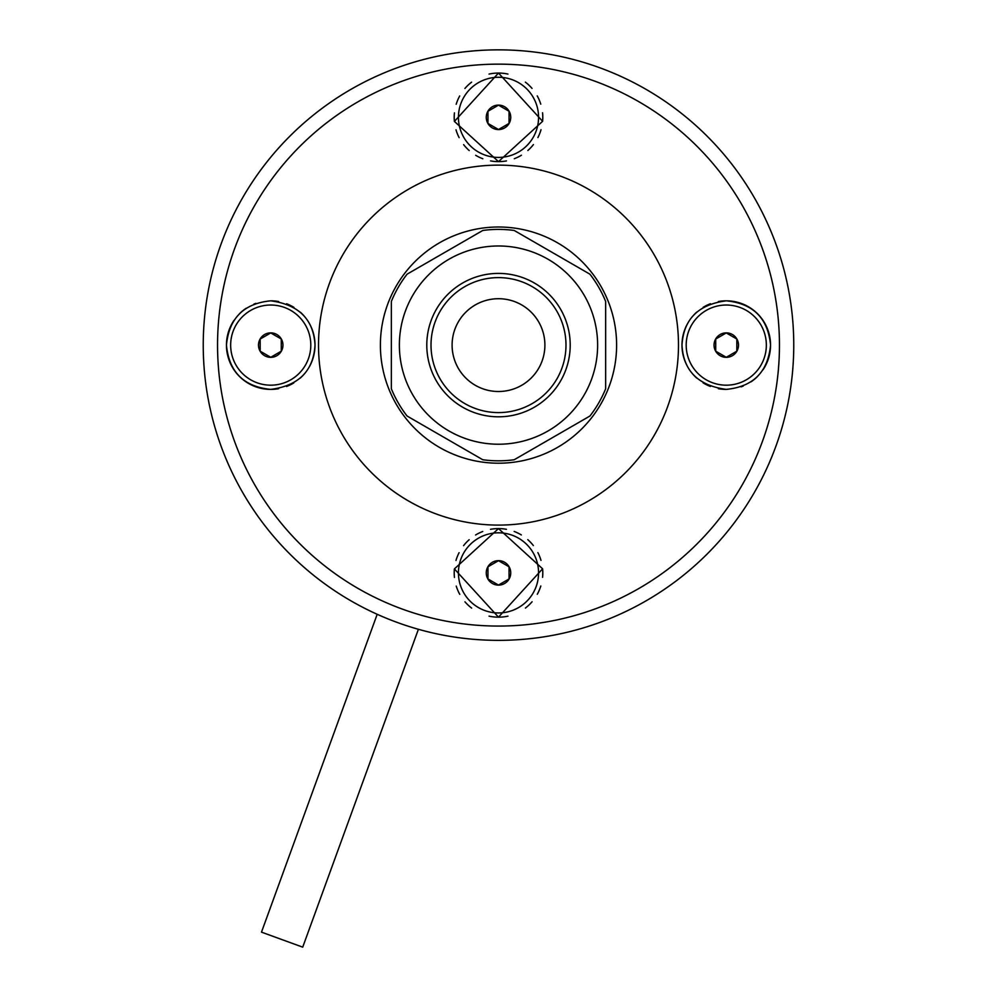 <?xml version="1.0" encoding="UTF-8"?>
<svg xmlns="http://www.w3.org/2000/svg" width="997" height="997" viewBox="0 0 997 997"><rect width="100%" height="100%" fill="white"/><g stroke="black" fill="none" stroke-linecap="round" stroke-linejoin="round"><path stroke-width="1.5" d="M514.215 459.742L589.912 416.036A115.702 115.702 0 0 0 605.64 388.818L605.64 301.406A115.702 115.702 0 0 0 589.912 274.175L514.215 230.469A115.702 115.702 0 0 0 482.785 230.469L407.088 274.175A115.702 115.702 0 0 0 391.36 301.406L391.36 388.818A115.702 115.702 0 0 0 407.088 416.036L482.785 459.742A115.702 115.702 0 0 0 514.215 459.742M399.373 345.112A99.127 99.127 0 0 1 498.5 245.985A99.127 99.127 0 0 1 597.627 345.112A99.127 99.127 0 0 1 498.5 444.226A99.127 99.127 0 0 1 399.373 345.112M426.791 345.112A71.709 71.709 0 0 0 498.5 416.808A71.709 71.709 0 0 0 570.209 345.112A71.709 71.709 0 0 0 498.5 273.402A71.709 71.709 0 0 0 426.791 345.112M565.984 345.112A67.484 67.484 0 0 1 498.5 412.596A67.484 67.484 0 0 1 431.016 345.112A67.484 67.484 0 0 1 498.5 277.615A67.484 67.484 0 0 1 565.984 345.112A67.484 67.484 0 0 0 498.5 277.615A67.484 67.484 0 0 0 431.016 345.112A67.484 67.484 0 0 0 498.5 412.596A67.484 67.484 0 0 0 565.984 345.112M779.455 345.112A280.955 280.955 0 0 0 498.5 64.144A280.955 280.955 0 0 0 217.545 345.112A280.955 280.955 0 0 0 498.5 626.066A280.955 280.955 0 0 0 779.455 345.112M793.762 345.112A295.262 295.262 0 0 0 498.5 49.85A295.262 295.262 0 0 0 203.238 345.112A295.262 295.262 0 0 0 498.5 640.361A295.262 295.262 0 0 0 793.762 345.112A295.262 295.262 0 0 0 498.5 49.85A295.262 295.262 0 0 0 203.238 345.112M315.015 345.112C313.419 371.009 298.651 385.777 270.735 389.391C243.804 386.724 229.036 371.968 226.444 345.112C229.048 318.23 243.816 303.474 270.735 300.82C298.826 304.646 313.581 319.414 315.015 345.112M763.079 369.725A44.292 44.292 0 0 0 726.265 300.82C753.196 303.487 767.964 318.255 770.556 345.112C767.952 371.981 753.184 386.749 726.265 389.391C698.174 385.565 683.419 370.809 681.985 345.112C683.581 319.202 698.349 304.446 726.265 300.82A44.292 44.292 0 0 0 718.339 301.53M506.439 529.307A44.292 44.292 0 0 0 498.5 528.584L542.605 568.801L498.5 617.168L454.395 568.913L498.5 528.584A44.292 44.292 0 0 0 490.499 529.32M482.722 531.501A44.292 44.292 0 0 0 475.581 534.99M469.138 539.726A44.292 44.292 0 0 0 463.58 545.646M459.094 552.674A44.292 44.292 0 0 0 455.978 560.501M454.395 568.913A44.292 44.292 0 0 0 454.445 577.462M456.227 586.074A44.292 44.292 0 0 0 459.767 594.349M464.963 601.814A44.292 44.292 0 0 0 471.643 608.095M489.041 616.146A44.292 44.292 0 0 0 507.972 616.146M525.407 608.058A44.292 44.292 0 0 0 532.086 601.752M537.283 594.274A44.292 44.292 0 0 0 540.81 585.974M542.567 577.35A44.292 44.292 0 0 0 542.605 568.801M540.997 560.401A44.292 44.292 0 0 0 537.869 552.587M533.37 545.571A44.292 44.292 0 0 0 527.787 539.651M521.319 534.928A44.292 44.292 0 0 0 514.165 531.451M255.93 303.362A44.292 44.292 0 0 0 253.774 304.197M246.097 308.297A44.292 44.292 0 0 0 239.405 313.806M233.921 320.486A44.292 44.292 0 0 0 278.661 388.68M286.513 386.487A44.292 44.292 0 0 0 293.816 382.91M300.222 378.15A44.292 44.292 0 0 0 305.431 372.616M309.531 366.46A44.292 44.292 0 0 0 309.631 323.938M305.568 317.769A44.292 44.292 0 0 0 300.371 312.198M293.953 307.4A44.292 44.292 0 0 0 286.613 303.761M278.699 301.543A44.292 44.292 0 0 0 270.735 300.82M507.959 74.077A44.292 44.292 0 0 0 489.029 74.077M471.593 82.165A44.292 44.292 0 0 0 464.914 88.471M459.717 95.949A44.292 44.292 0 0 0 456.19 104.249M454.433 112.86A44.292 44.292 0 0 0 454.395 121.422M456.003 129.809A44.292 44.292 0 0 0 459.131 137.623M463.63 144.64A44.292 44.292 0 0 0 469.213 150.559M475.681 155.295A44.292 44.292 0 0 0 482.835 158.76M490.561 160.903A44.292 44.292 0 0 0 506.501 160.903M514.278 158.722A44.292 44.292 0 0 0 521.419 155.233M527.862 150.497A44.292 44.292 0 0 0 533.42 144.577M537.906 137.549A44.292 44.292 0 0 0 541.022 129.71M542.605 121.31A44.292 44.292 0 0 0 542.555 112.748M540.773 104.149A44.292 44.292 0 0 0 537.233 95.874M532.037 88.409A44.292 44.292 0 0 0 525.357 82.128M710.487 303.724A44.292 44.292 0 0 0 703.184 307.313M696.778 312.061A44.292 44.292 0 0 0 691.569 317.594M687.469 323.751A44.292 44.292 0 0 0 687.369 366.285M691.432 372.454A44.292 44.292 0 0 0 696.629 378.013M703.047 382.811A44.292 44.292 0 0 0 710.387 386.45M718.301 388.68A44.292 44.292 0 0 0 726.265 389.391M741.07 386.848A44.292 44.292 0 0 0 743.226 386.026M750.903 381.913A44.292 44.292 0 0 0 757.595 376.417M498.5 73.043L542.605 121.31L498.5 161.626L454.395 121.422L498.5 73.043M616.607 345.112A118.107 118.107 0 0 0 498.5 227.004A118.107 118.107 0 0 0 380.393 345.112A118.107 118.107 0 0 0 498.5 463.206A118.107 118.107 0 0 0 616.607 345.112M726.265 305.032A40.067 40.067 0 0 1 766.344 345.112A40.067 40.067 0 0 1 726.265 385.178A40.067 40.067 0 0 1 686.198 345.112A40.067 40.067 0 0 1 726.265 305.032M715.721 339.017L715.721 351.193L726.265 357.287L736.82 351.193L736.82 339.017L726.265 332.936L715.721 339.017M498.5 77.267A40.067 40.067 0 0 1 538.567 117.334A40.067 40.067 0 0 1 498.5 157.414A40.067 40.067 0 0 1 458.433 117.334A40.067 40.067 0 0 1 498.5 77.267M487.957 111.253L487.957 123.429L498.5 129.51L509.043 123.429L509.043 111.253L498.5 105.159L487.957 111.253M270.735 305.032A40.067 40.067 0 0 1 310.802 345.112A40.067 40.067 0 0 1 270.735 385.178A40.067 40.067 0 0 1 230.656 345.112A40.067 40.067 0 0 1 270.735 305.032M260.18 339.017L260.18 351.193L270.735 357.287L281.279 351.193L281.279 339.017L270.735 332.936L260.18 339.017M498.5 532.809A40.067 40.067 0 0 1 538.567 572.876A40.067 40.067 0 0 1 498.5 612.956A40.067 40.067 0 0 1 458.433 572.876A40.067 40.067 0 0 1 498.5 532.809M487.957 566.795L487.957 578.97L498.5 585.052L509.043 578.97L509.043 566.795L498.5 560.7L487.957 566.795M377.19 614.289L261.488 932.145L302.714 947.15L418.404 629.294M544.898 345.112A46.398 46.398 0 0 1 498.5 391.509A46.398 46.398 0 0 1 452.102 345.112A46.398 46.398 0 0 1 498.5 298.714A46.398 46.398 0 0 1 544.898 345.112M678.483 345.112A179.983 179.983 0 0 1 498.5 525.095A179.983 179.983 0 0 1 318.517 345.112A179.983 179.983 0 0 1 498.5 165.128A179.983 179.983 0 0 1 678.483 345.112M726.265 332.873A12.238 12.238 0 0 1 738.503 345.112A12.238 12.238 0 0 1 726.265 357.337A12.238 12.238 0 0 1 714.039 345.112A12.238 12.238 0 0 1 726.265 332.873M498.5 105.109A12.238 12.238 0 0 1 510.738 117.334A12.238 12.238 0 0 1 498.5 129.573A12.238 12.238 0 0 1 486.262 117.334A12.238 12.238 0 0 1 498.5 105.109M270.735 332.873A12.238 12.238 0 0 1 282.961 345.112A12.238 12.238 0 0 1 270.735 357.337A12.238 12.238 0 0 1 258.497 345.112A12.238 12.238 0 0 1 270.735 332.873M498.5 560.65A12.238 12.238 0 0 1 510.738 572.876A12.238 12.238 0 0 1 498.5 585.114A12.238 12.238 0 0 1 486.262 572.876A12.238 12.238 0 0 1 498.5 560.65"/></g></svg>
